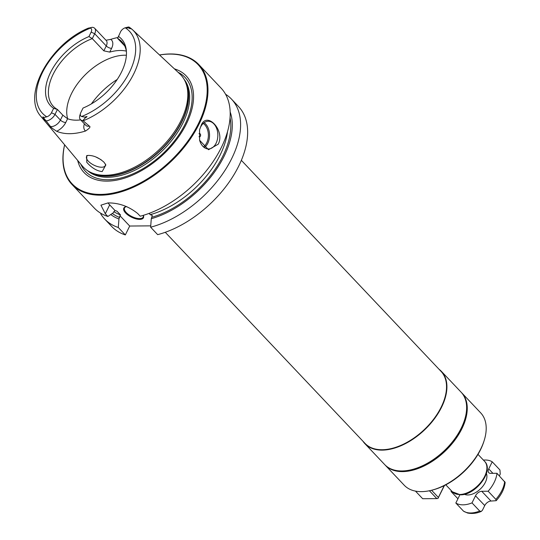 <?xml version="1.0" encoding="UTF-8"?>
<svg xmlns="http://www.w3.org/2000/svg" width="540" height="540" viewBox="0 0 540 540"><rect width="100%" height="100%" fill="white"/><g stroke="black" fill="none" stroke-linecap="round" stroke-linejoin="round"><path stroke-width="0.81" d="M461.74 392.843A52.637 30.942 -43.4 0 1 454.565 440.546A52.637 30.942 -43.4 0 1 402.543 471.616A52.637 30.942 136.6 0 1 385.27 465.203L404.217 485.224A52.637 30.942 136.6 0 0 421.497 491.636A52.637 30.942 -43.4 0 0 431.629 490.239L432.682 489.969A51.253 30.125 -43.4 0 0 483.847 441.558L484.171 440.519A52.637 30.942 -43.4 0 0 480.688 412.87L461.74 392.843A52.637 30.942 -43.4 0 0 461.423 392.526M499.372 475.835L500.249 474.053L499.925 469.949L492.224 461.808A27.702 16.281 -43.4 0 0 483.415 460.094M492.224 461.808L488.734 468.902A5.542 3.254 136.6 0 0 488.747 472.675A5.542 3.254 136.6 0 0 490.57 473.351L496.969 473.296A27.702 16.281 -43.4 0 1 488.147 491.231L481.748 491.285A5.542 3.254 136.6 0 0 475.497 495.801L472.007 502.895A27.702 16.281 -43.4 0 1 455.834 503.037L459.324 495.943A5.542 3.254 136.6 0 0 459.756 494.809M457.933 498.778L451.089 491.555L452.142 491.542M451.089 491.555A27.702 16.281 136.6 0 1 451.217 490.563M455.834 503.037L463.536 511.178A27.702 16.281 -43.4 0 0 479.709 511.036L481.288 511.421L482.463 510.192L484.738 505.575A5.542 3.254 136.6 0 1 490.988 501.053L496.186 500.688L495.848 499.372L488.147 491.231M496.186 500.688C501.464 494.762 504.455 488.673 505.15 482.429L496.969 473.296M479.709 511.036L472.007 502.895M463.536 511.178L467.498 513C474.208 514.377 479.439 512.197 481.288 511.421M431.629 490.239A52.637 30.942 -43.4 0 0 484.171 440.519M464.542 420.053A52.083 30.611 136.6 0 1 464.481 420.255A52.083 30.611 136.6 0 1 412.486 469.449A52.083 30.611 136.6 0 1 412.276 469.503M441.403 371.358A52.637 30.942 -43.4 0 1 434.228 419.06A52.637 30.942 -43.4 0 1 382.212 450.124A52.637 30.942 136.6 0 1 364.932 443.711L384.649 464.549A52.637 30.942 136.6 0 0 401.929 470.961A52.637 30.942 -43.4 0 0 412.061 469.557A52.637 30.942 -43.4 0 0 464.609 419.843A52.637 30.942 -43.4 0 0 461.12 392.195L441.403 371.358A52.637 30.942 -43.4 0 0 439.027 369.245M364.932 443.711A52.637 30.942 136.6 0 1 362.954 441.221M165.274 232.294L364.979 443.36A52.36 30.78 136.6 0 0 382.171 449.732A52.36 30.78 -43.4 0 0 433.91 418.838A52.36 30.78 -43.4 0 0 441.052 371.385L241.346 160.319M110.781 214.515A80.062 47.061 -43.4 0 0 118.949 218.99L118.287 227.489L125.327 234.927L129.708 226.037L150.734 225.855M225.558 94.23A87.271 51.293 136.6 0 1 231.451 99.07L238.498 106.515A87.271 51.293 136.6 0 1 232.72 176.742A87.271 51.293 136.6 0 1 157.673 234.65L150.626 227.205L151.288 218.707L152.287 215.44L150.215 214.657L149.04 213.408M125.327 234.927A87.271 51.293 136.6 0 1 111.713 226.476L104.672 219.031A87.271 51.293 136.6 0 1 100.791 213.955L100.879 213.32M118.949 218.99L119.948 215.723L129.708 226.037M119.948 215.723L120.508 214.913L117.045 211.248L114.973 210.465L113.171 212.882L107.879 216.486A87.271 51.293 136.6 0 1 94.264 208.035L72.049 184.552A87.271 51.293 -43.4 0 0 100.697 195.183A87.271 51.293 136.6 0 0 186.935 143.681A87.271 51.293 136.6 0 0 198.828 64.591L221.049 88.074A87.271 51.293 136.6 0 1 215.271 158.301A87.271 51.293 136.6 0 1 140.225 216.209L137.646 213.482C128.817 206.375 118.942 202.851 108.014 202.912A22.167 9.578 -153.8 0 0 109.681 204.869L114.973 210.465M143.33 215.332A10.942 4.732 26.2 0 1 138.058 219.274A10.942 4.732 26.2 0 1 125.644 213.023A10.942 4.732 26.2 0 1 126.016 206.678A10.942 4.732 26.2 0 1 126.684 206.57M109.681 204.869L105.307 213.766L107.879 216.486M231.451 99.07A87.271 51.293 136.6 0 1 225.673 169.297A87.271 51.293 136.6 0 1 150.626 227.205M118.287 227.489A87.271 51.293 136.6 0 1 104.672 219.031M198.828 64.591A87.271 51.293 136.6 0 0 170.181 53.966A87.271 51.293 -43.4 0 0 159.536 54.965M64.604 144.788A87.271 51.293 -43.4 0 0 72.049 184.552M105.307 213.766L100.926 205.18L108.014 202.912M151.288 218.707A80.062 47.061 -43.4 0 0 230.162 111.928M218.214 144.207L208.521 149.722L199.611 140.285L199.591 129.803L200.961 125.969C206.327 110.187 225.531 130.484 218.214 144.207M199.523 130.086A13.851 9.47 89.5 0 1 200.671 126.961A13.851 9.47 -90.5 0 1 208.251 121.25A13.851 9.47 -90.5 0 1 216.769 128.77A13.851 9.47 -90.5 0 1 216.074 143.242A13.851 9.47 89.5 0 1 208.494 148.952A13.851 9.47 89.5 0 1 199.577 140.144M204.336 147.589A13.851 9.47 89.5 0 0 207.785 143.309A13.851 9.47 -90.5 0 0 204.12 122.681M203.236 123.41A13.021 8.903 -90.5 0 1 206.719 142.83A13.021 8.903 89.5 0 1 203.445 146.88M199.004 133.664A1.661 1.134 -90.5 0 1 200.353 134.123A1.661 1.134 -90.5 0 1 200.401 136.154A1.661 1.134 89.5 0 1 199.017 136.688M159.57 54.999A86.717 50.969 -43.4 0 1 169.655 54.088A86.717 50.969 136.6 0 1 198.396 123.694A86.717 50.969 136.6 0 1 100.609 194.407A86.717 50.969 -43.4 0 1 64.638 144.821M174.427 68.87A70.294 41.317 136.6 0 1 182.729 130.559A70.294 41.317 136.6 0 1 107.143 181.123A70.294 41.317 -43.4 0 1 77.666 160.427M144.923 41.344L179.773 73.859A67.102 39.44 136.6 0 1 185.139 81.331A67.102 39.44 136.6 0 1 167.616 140.724A67.102 39.44 136.6 0 1 105.334 175.284A67.102 39.44 -43.4 0 1 89.519 171.808A67.102 39.44 -43.4 0 1 82.357 166.037L41.006 116.532A63.113 37.098 -43.4 0 0 46.271 121.109L50.483 126.502C50.686 127.157 52.738 128.743 56.646 131.261A63.788 37.489 136.6 0 0 69.842 133.684A63.788 37.489 136.6 0 0 85.543 131.011C89.498 128.412 90.788 126.792 89.411 126.158L82.89 120.562L85.219 117.922L84.888 117.106C87.622 116.161 87.73 116.431 85.219 117.922M102.181 171.585C96.856 171.018 91.719 167.927 86.771 162.317L86.717 155.588L88.391 155.425C93.596 155.412 98.786 157.66 103.95 162.169L105.853 164.923L102.181 171.585M105.982 40.243L110.693 39.386A64.341 37.82 136.6 0 1 117.943 37.496M126.32 51.124A47.095 27.682 -43.4 0 0 120.143 50.483A47.095 27.682 136.6 0 0 109.748 52.103L103.842 50.841L106.252 45.934L94.703 33.723A7.979 4.691 -43.4 0 0 94.675 28.289A7.979 4.691 -43.4 0 0 92.171 27.317L87.858 28.316C85.361 29.464 85.482 29.437 88.216 28.235M145.442 41.809L132.631 29.842A63.113 37.098 136.6 0 1 132.273 76.7A63.113 37.098 136.6 0 1 83.18 120.785M87.811 155.446A10.388 4.489 -153.8 0 0 86.589 156.539A10.388 4.489 -153.8 0 0 88.331 161.19A10.388 4.489 -153.8 0 0 97.997 166.698A10.388 4.489 -153.8 0 0 105.233 165.713A10.388 4.489 -153.8 0 0 105.32 163.958M95.864 156.971L101.115 159.719M126.394 55.249A47.095 27.682 -43.4 0 0 124.619 55.215A47.095 27.682 136.6 0 0 82.249 77.936A47.095 27.682 136.6 0 0 67.703 118.78M80.669 119.887A47.095 27.682 -43.4 0 1 76.484 120.184A47.095 27.682 136.6 0 1 67.595 118.739L65.752 122.492A12.137 7.135 136.6 0 1 56.646 131.261M53.642 108.311L51.455 112.766L55.013 114.379L57.429 109.472A47.095 27.682 136.6 0 1 53.318 106.312A47.095 27.682 136.6 0 1 55.06 70.7A47.095 27.682 136.6 0 1 92.286 38.63L88.945 36.565A48.695 28.627 136.6 0 0 50.463 72.623A48.695 28.627 136.6 0 0 53.642 108.311L57.429 109.472L62.822 115.169L67.595 118.739M88.945 36.565L91.139 32.117L94.703 33.723L92.286 38.63L103.842 50.841M118.334 36.308A48.695 28.627 136.6 0 1 126.353 50.652A48.695 28.627 136.6 0 1 83.032 108.054L80.845 112.509A5.211 3.065 -43.4 0 0 80.514 113.319A5.211 3.065 -43.4 0 0 81.56 116.519A59.792 35.141 -43.4 0 0 129.614 71.928A59.792 35.141 -43.4 0 0 125.219 27.797L127.508 27.209A7.979 4.691 136.6 0 1 128.932 27L129.519 27.878C130.694 29.045 130.437 29.072 128.75 27.965L125.219 27.797A5.211 3.065 136.6 0 0 120.528 31.86L117.632 38.407L124.672 45.846M117.632 38.407A47.095 27.682 136.6 0 1 121.743 41.573A47.095 27.682 136.6 0 1 126.434 51.847M128.932 27L132.631 29.842A63.113 37.098 136.6 0 0 129.222 27.223M46.271 121.109L43.909 118.28C42.458 116.816 42.485 116.546 43.99 117.464L46.764 116.822A5.211 3.065 136.6 0 0 51.455 112.766M91.139 32.117A5.211 3.065 -43.4 0 0 90.416 28.1L88.742 27.986M81.56 116.519L84.888 117.106M62.822 115.169L60.406 120.076L55.013 114.379A7.979 4.691 136.6 0 1 46.13 120.879M80.514 113.319L79.859 115.398A7.979 4.691 -43.4 0 0 80.386 119.59A7.979 4.691 -43.4 0 0 82.89 120.562M143.262 215.352A10.388 4.489 -153.8 0 1 143.174 217.094A10.388 4.489 -153.8 0 1 135.938 218.079A10.388 4.489 -153.8 0 1 126.272 212.571A10.388 4.489 26.2 0 1 124.531 207.92A10.388 4.489 26.2 0 1 126.333 206.618M415.476 491.117L422.671 498.717L436.82 498.596L429.401 490.752M436.82 498.596L437.987 498.44L438.386 497.468L431.561 490.252M438.386 497.468L444.211 485.629M437.987 498.44L444.427 485.527M459.662 494.498A22.167 13.028 136.6 0 1 452.385 491.798L460.337 494.815C475.544 495.464 494.519 470.657 484.583 461.329A22.167 13.028 -43.4 0 1 481.565 481.417A22.167 13.028 -43.4 0 1 459.662 494.498M486.398 473.479A15.512 9.119 -43.4 0 1 482.126 487.134A15.512 9.119 -43.4 0 1 467.856 494.978A15.512 9.119 136.6 0 1 464.413 494.282M495.848 499.372A27.702 16.281 -43.4 0 0 504.671 481.437M484.738 505.575L475.497 495.801M490.988 501.053L481.748 491.285M492.919 473.33L488.734 468.902M119.691 217.478A78.266 46.001 136.6 0 1 112.334 213.462M113.812 211.592A76.187 44.78 -43.4 0 0 120.508 214.913M150.215 214.657A76.187 44.78 -43.4 0 0 227.529 131.578M230.04 117.774A78.266 46.001 136.6 0 1 152.037 217.195M115.094 210.492A76.187 44.78 -43.4 0 0 117.045 211.248M178.072 72.272A68.438 40.23 136.6 0 1 179.665 133.67A68.438 40.23 136.6 0 1 108.027 179.773A68.438 40.23 -43.4 0 1 80.858 164.248M87.554 170.647A66.548 39.116 -43.4 0 0 107.865 177.275A66.548 39.116 136.6 0 0 172.557 139.408A66.548 39.116 136.6 0 0 184.086 79.306M185.213 81.493A66.548 39.116 136.6 0 1 169.479 140.846A66.548 39.116 136.6 0 1 106.826 176.175A66.548 39.116 -43.4 0 1 89.674 171.889M89.519 171.808L90.869 172.517A66.602 39.15 -43.4 0 0 106.562 175.972A66.602 39.15 136.6 0 0 168.379 141.669A66.602 39.15 136.6 0 0 185.774 82.715L185.139 81.331M109.748 52.103L111.598 48.35A12.137 7.135 -43.4 0 0 110.693 39.386M91.409 103.876A55.411 32.569 136.6 0 1 117.207 79.461M128.75 27.965L129.519 27.878M90.416 28.1A59.792 35.141 -43.4 0 0 42.37 72.691A59.792 35.141 -43.4 0 0 46.764 116.822M111.598 48.35A4.158 1.796 26.2 0 1 106.252 45.934A7.979 4.691 -43.4 0 0 106.225 40.5L94.675 28.289M43.99 117.464L43.909 118.28M65.752 122.492A4.158 1.796 -153.8 0 1 60.406 120.076A7.979 4.691 136.6 0 1 50.483 126.502M84.395 123.822A12.137 7.135 -43.4 0 0 85.543 131.011M80.386 119.59L85.779 125.287A7.979 4.691 -43.4 0 0 89.411 126.158M445.79 484.826L452.385 491.798M477.988 454.363L484.583 461.329M464.481 420.255L464.609 419.843M412.486 469.449L412.061 469.557M86.515 28.931C49.477 45.266 21.62 95.418 41.006 116.532"/></g></svg>

